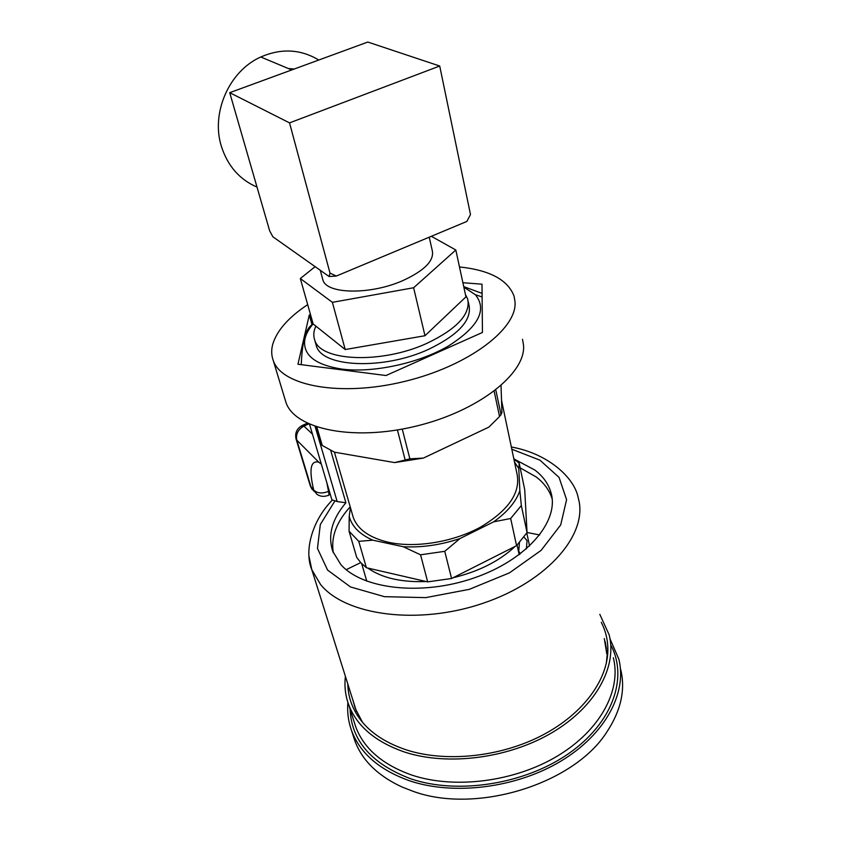 <?xml version="1.0" encoding="UTF-8"?>
<svg xmlns="http://www.w3.org/2000/svg" width="841" height="841" viewBox="0 0 841 841"><rect width="100%" height="100%" fill="white"/><g stroke="black" fill="none" stroke-linecap="round" stroke-linejoin="round"><path stroke-width="1.26" d="M353.136 735.444L354.849 740.805C362.145 760.422 377.882 775.833 402.051 787.018L412.479 791.076C475.154 814.582 573.467 784.506 606.729 732.175C620.931 710.708 625.599 689.83 620.721 669.562M347.901 702.445C347.06 712.148 348.3 721.589 351.633 730.776C360.106 753.273 379.354 769.914 409.378 780.721C453.646 795.775 516.195 788.059 560.894 761.137C605.667 734.214 627.26 692.563 618.85 659.176L610.019 638.866M345.409 676.353C344.263 686.046 345.346 695.465 348.647 704.611C356.752 726.151 375.485 741.993 404.836 752.138C447.917 766.172 508.826 758.372 552.432 732.416C596.111 706.461 617.294 666.608 609.157 634.808L599.812 614.361M606.35 663.213L607.843 647.612C608.905 678.298 584.106 713.452 542.277 735.276C500.469 757.068 445.877 762.65 406.508 749.941C383.464 742.235 366.97 730.524 357.036 714.818C351.065 705.157 348.006 694.908 347.838 684.059M607.843 647.612C607.528 638.592 605.341 630.161 601.283 622.298M362.46 722.23L355.217 708.353L352.863 700.027M606.792 653.888L604.29 638.54M303.832 341.393L304.757 339.974M459.48 266.944C489.746 270.14 507.943 279.885 514.061 296.179L515.018 301.751C517.52 328.736 468.384 366.15 404.353 381.488C340.374 397.099 281.861 385.945 273.314 360.694C271.38 355.522 271.191 350.045 272.747 344.274C276.899 330.534 288.547 317.32 307.69 304.631M522.513 339.291L523.523 345.104C526.287 373.246 478.371 411.333 415.549 426.271C352.789 441.493 294.939 429.036 286.035 402.65L285.004 399.233M315.112 426.461L337.167 501.541L345.893 502.771L330.639 450.187M552.148 498.892C549.509 490.419 544.211 483.123 536.253 476.994L520.169 467.859M350.203 506.829C336.379 521.967 330.755 537.273 333.32 552.758M345.893 502.771C332.006 519.128 327.622 535.297 332.742 551.265L340.7 564.374C361.861 589.089 421.362 596.322 474.124 577.935C527.023 559.78 559.465 521.22 551.034 492.773C548.521 483.932 543.128 476.363 534.844 470.045L515.197 459.596M539.722 534.971L527.044 532.49L524.71 489.62L519.233 463.328L513.767 458.492M366.392 567.728L367.769 568.053C381.803 577.956 401.283 582.445 426.198 581.53L427.67 581.867L420.563 554.808L403.26 546.734L372.794 540.174L358.76 541.352L366.392 567.728L360.726 562.608L356.721 557.394L349.078 531.249L349.204 516.416L350.413 507.565M360.726 562.608L346.229 569.672M361.662 563.586L366.792 581.215M358.76 541.352L349.078 531.249M521.336 505.546L510.666 518.508L493.667 521.83C507.396 512.043 516.132 501.635 519.854 490.618L521.336 505.546L527.044 532.49M519.854 490.618L518.771 468.469L514.503 462.024M519.233 463.328L518.771 468.469M527.044 532.584L516.574 545.672L510.666 518.508M526.382 548.931L527.044 540.637L524.006 537.115M519.423 542.697L518.76 551.065L520.18 553.956M529.567 546.051L526.802 532.984M519.17 554.713L517.099 545.147M493.667 521.83L459.964 538.555L444.752 551.318L451.575 578.503L453.068 577.756C478.834 571.502 499.512 561.052 515.123 546.408L516.574 545.672M367.769 568.053L426.198 581.53M372.794 540.174C359.738 534.403 351.874 526.477 349.204 516.416M403.26 546.734C421.835 547.712 440.737 544.979 459.964 538.555M334.413 452.143L353.294 517.52C357.782 529.567 369.651 537.851 388.878 542.361C415.727 548.195 453.299 542.046 480.558 527.107C508.784 510.224 520.915 492.405 516.952 473.672L501.509 400.263M353.294 517.52L352.453 514.618M453.068 577.756L515.123 546.408M451.575 578.503L427.67 581.867M420.563 554.808L444.752 551.318M316.847 427.06L322.25 445.478L334.518 452.195L394.671 462.592L423.38 458.082L409.882 458.829L394.671 462.592M494.151 391.223L499.543 416.558L488.842 427.133L423.38 458.082M499.543 416.558L501.909 412.784L501.047 385.62M315.575 426.629L320.673 443.964L322.25 445.478M397.415 429.961L405.068 459.585M402.261 429.11L409.882 458.829M495.801 389.961L501.078 414.865M337.167 501.541L331.901 499.817M462.886 282.723L481.998 284.184L482.44 332.458L385.998 375.528L297.956 364.248L309.278 315.028L310.476 314.513M463.843 287.138L475.396 294.739C487.538 309.877 478.35 327.096 447.832 346.376C417.988 363.522 372.584 373.152 341.688 369.073C315.585 364.92 303.254 355.386 304.684 340.479C305.483 335.054 308.3 329.514 313.115 323.88M301.236 364.668C301.656 355.186 302.445 347.512 303.622 341.625C305.42 332.752 308.226 327.117 312.032 324.752L313.094 323.806M312.032 324.752L309.278 315.028M463.727 286.623L482.082 293.404M468.237 301.635L468.952 304.947C472.106 320 458.65 334.792 428.563 349.341C383.307 370.355 321.735 367.338 316.363 345.83L315.743 343.643M465.441 294.529L467.67 299.018C470.813 313.966 457.294 328.715 427.123 343.244C381.73 364.237 320.043 361.378 314.713 339.995C313.188 335.685 313.567 331.06 315.869 326.129M431.349 236.3L455.822 249.998L465.946 296.862L424.978 335.727L345.209 349.541L313.136 323.943L300.321 278.539L315.133 266.66M455.822 249.998L413.625 287.748L332.384 302.34L300.321 278.539M332.384 302.34L345.209 349.541M429.236 237.183L432.285 250.692C434.345 260.657 424.463 270.655 402.639 280.694C370.187 295.075 326.455 294.182 322.923 280L322.524 278.529M413.625 287.748L424.978 335.727M329.083 276.521L272.883 236.784L269.646 230.802L229.719 92.678L367.801 42.05L439.717 66.019L470.487 214.518L466.85 221.446L336.326 276.048L330.008 273.104L329.083 276.521L336.326 276.048M466.85 221.446L470.487 214.518M439.717 66.019L289.535 122.881L330.008 273.104M289.535 122.881L229.719 92.678M257.02 187.101C239.632 179.596 227.774 166.055 221.435 146.513C210.713 113.314 228.952 71.064 260.784 56.988C281.325 48.116 300.647 49.135 318.771 60.026M294.15 69.057L288.295 68.499M321.336 464.116L318.76 462.172C310.55 460.195 308.857 469.467 313.682 489.988L316.752 494.172C320.148 496.537 323.817 496.978 327.759 495.517C328.936 495.833 329.199 494.455 328.516 491.386C322.156 493.835 317.215 493.373 313.682 489.988L310.276 485.793M301.719 427.407L302.918 425.168L312.453 434.114M308.763 423.917L304.106 426.019C298.103 429.383 295.664 434.093 296.799 440.137L295.969 438.697M314.166 491.449L311.107 487.265L296.799 440.137L318.76 462.172M611.134 645.636C627.964 677.93 612.847 722.829 568.674 753.568C524.658 784.348 457.515 794.756 410.797 778.819C371.575 763.922 351.338 740.679 350.077 709.11M613.341 657.746C621.52 689.914 600.695 729.999 557.594 755.933C514.576 781.867 454.361 789.405 411.638 775.024C382.508 764.648 363.859 748.574 355.701 726.782L354.05 721.61M356.489 711.549L311.832 569.756L320.579 584.527C345.388 615.402 418.019 625.567 483.26 603.197C548.647 581.099 588.427 533.331 578.335 498.345C574.508 476.542 546.219 453.068 511.349 447.013M332.353 500.08C312.232 520.432 303.832 550.802 311.832 569.756L309.015 556.416M511.812 449.22L539.943 460.174L559.076 477.425L566.582 499.691L560.705 524.91L541.152 550.34L509.499 572.837L469.331 589.341L425.756 597.625L384.453 596.679L350.508 586.955L327.57 570.072L317.467 548.406L320.305 524.553L334.886 500.994M329.304 491.018L328.516 491.386L326.886 482.871M351.633 730.776L354.849 740.805M354.008 721.483L348.647 704.611M360.842 719.791L357.036 714.818M605.078 641.399L606.393 648.485M552.032 497.883L551.034 492.773M514.072 459.974L517.131 461.267M309.541 424.274L331.911 499.859M273.314 360.694L286.035 402.65M304.684 340.479L303.622 341.625M475.396 294.739L482.114 296.947M314.713 339.995L316.363 345.83M320.274 270.287L322.923 280M291.732 69.94L260.784 56.988M330.282 494.34L328.757 495.055M307.259 423.223L302.918 425.168C296.999 428.101 294.707 432.705 296.064 439.002L310.361 486.077L312.295 489.662"/></g></svg>
